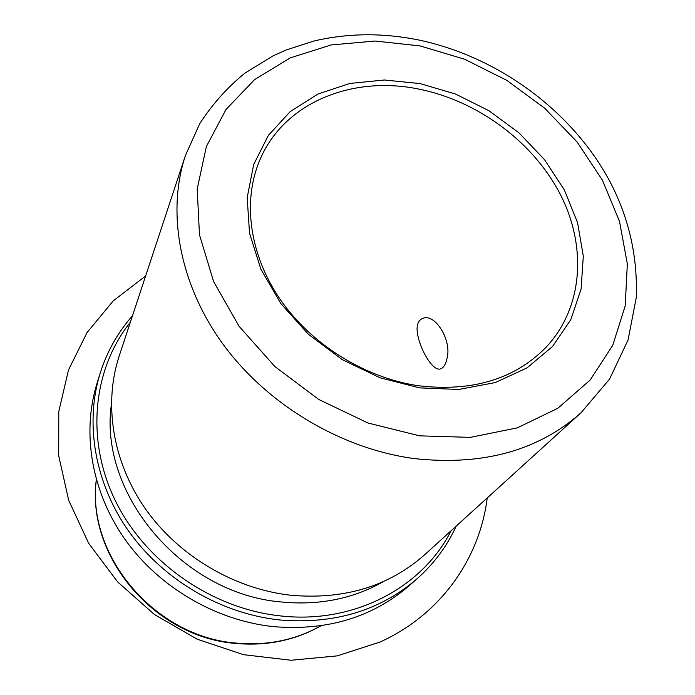 <?xml version="1.0" encoding="UTF-8"?>
<svg xmlns="http://www.w3.org/2000/svg" width="695" height="695" viewBox="0 0 695 695"><rect width="100%" height="100%" fill="white"/><g stroke="black" fill="none" stroke-linecap="round" stroke-linejoin="round"><path stroke-width="1.04" d="M417.061 329.221C417.521 345.346 432.351 372.112 440.5 368.889C443.61 367.863 445.79 364.31 447.05 358.229C451.976 340.376 435.252 313.575 423.264 318.206C419.163 319.535 417.096 323.201 417.061 329.221M418.877 89.099C477.778 100.879 533.022 141.771 560.153 194.07C587.067 246.325 583.279 307.538 546.114 347.231C514.604 379.27 471.983 392.102 418.251 385.716C364.779 377.785 311.508 344.598 280.45 299.806C249.514 254.909 242.442 201.759 259.452 160.927C283.03 103.095 351.653 75.095 418.877 89.099M456.163 526.15C446.937 546.34 433.767 564.001 416.661 579.135L408.617 586.18C371.938 617.542 326.867 631.025 273.378 626.629C215.824 620.513 159.32 587.466 125.309 539.833C91.453 492.06 81.697 432.872 96.926 383.614L100.097 373.397C106.978 351.618 117.776 332.418 132.476 315.782M416.661 579.135C379.548 610.87 333.852 624.484 279.546 619.957C221.114 613.685 163.673 580.082 129.07 531.736C94.642 483.233 84.677 423.238 100.097 373.397M451.116 530.728C422.517 587.457 354.076 624.318 280.476 615.918C211.688 608.646 145.342 562.255 115.318 500.669C85.294 438.979 93.13 368.793 130.339 322.254M383.649 581.463C353.286 598.812 319.101 605.649 281.093 601.957C182.203 593.747 98.568 493.502 111.382 404.516M290.901 595.259C344.355 599.872 388.974 586.345 424.767 554.653L581.02 412.769C538.139 450.812 482.408 466.067 413.82 458.535C341.123 448.657 267.87 405.029 223.59 344.972C179.458 284.75 166.539 212.67 185.383 155.637L119.175 356.048C103.451 403.76 112.468 461.81 145.498 508.975C178.693 556 234.311 588.943 290.901 595.259M420.154 83.608L455.477 94.016L488.889 110.679L519 132.875L544.541 159.685L564.392 190.013L577.562 222.635L583.305 256.134L581.107 289.016L570.795 319.665L552.551 346.475L527.001 367.907L495.24 382.58L458.813 389.452L419.658 387.888L380.009 377.776L342.192 359.593L308.484 334.356L280.867 303.602L260.877 269.191L249.522 233.181L247.185 197.641L253.701 164.48L268.409 135.351L290.241 111.565L317.858 94.077L349.776 83.461L384.405 79.995L420.154 83.608M487.23 497.941C479.759 558.598 440.543 614.814 379.991 642.041L337.275 655.872L291.031 660.25L243.519 654.673L197.189 639.209L154.481 614.545L117.663 581.958L88.621 543.203L68.709 500.4L58.71 455.79L58.771 411.622L68.501 369.948L87.066 332.549L113.25 300.865L145.637 275.932M320.934 625.769C295.445 640.121 267.141 645.89 236.031 643.066C154.516 636.828 86.284 555.079 96.353 479.811M419.58 435.834L367.985 423.003L318.71 399.443L274.864 366.534L239.132 326.372L213.591 281.527L199.474 234.788L197.198 188.944L206.389 146.48L226.005 109.506L254.561 79.612L290.223 57.894L331.055 44.966L375.039 41.031L420.214 45.948L464.712 59.275L506.768 80.342L544.715 108.264L577.05 141.945L602.374 180.109L619.471 221.288L627.333 263.796L625.222 305.791L612.782 345.259L590.098 380.104L557.833 408.269L517.262 427.868L470.333 437.372L419.58 435.834M441.169 368.645L440.5 368.889M235.37 643.396C153.977 637.072 86.076 555.696 96.318 479.698M321.055 625.752C295.253 640.373 266.724 646.254 235.466 643.414M581.02 412.769L609.541 379.123L628.089 339.951L636.29 297.443C637.775 253.136 627.481 211.784 605.406 173.385C566.269 106.726 495.153 56.095 418.764 40.006C382.797 32.708 347.821 33.056 313.819 41.048L285.993 50.04L272.77 56.008L244.779 73.227C227.126 87.648 212.071 104.537 199.613 123.892L185.383 155.637"/></g></svg>

